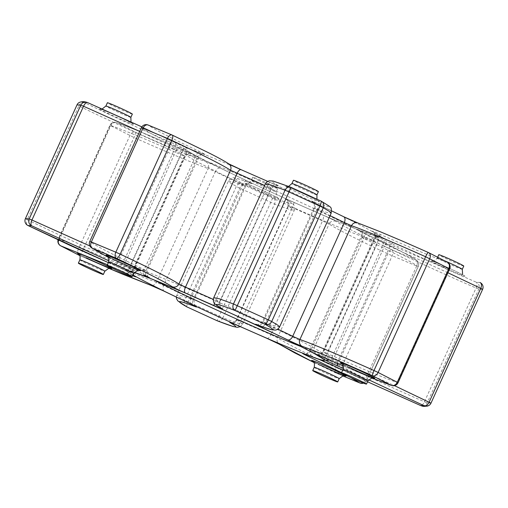 <?xml version="1.0" encoding="UTF-8"?>
<svg xmlns="http://www.w3.org/2000/svg" width="508" height="508" viewBox="0 0 508 508"><rect width="100%" height="100%" fill="white"/><g stroke="black" fill="none" stroke-linecap="round" stroke-linejoin="round"><path stroke-width="0.38" stroke-dasharray="2.54 1.91" d="M186.842 306.864A5.194 0.933 114.8 0 1 188.106 301.955L239.713 188.182A5.194 0.933 114.8 0 1 242.792 183.667C230.619 176.752 233.305 176.625 250.844 183.286A10.382 0.4 24.4 0 0 247.675 181.223A10.382 0.4 24.4 0 0 246.399 180.619L220.345 168.142A10.382 0.4 24.4 0 0 219.177 167.576A10.382 0.4 24.4 0 0 205.937 161.779C191.294 156.502 167.824 146.666 135.522 132.283L116.821 122.707C129.692 127.146 152.102 136.43 184.036 150.559A10.382 0.4 24.4 0 0 190.887 153.054L182.886 148.101A10.382 0.4 24.4 0 0 178.156 145.631A10.382 0.4 24.4 0 0 170.244 142.018C141.643 129.565 107.963 114.071 83.883 102.299L87.579 102.578A5.194 5.105 -77.4 0 0 87.427 102.508M79.654 255.524A5.194 0.762 114.1 0 0 82.385 251.276L133.991 137.503A5.194 0.762 114.1 0 0 135.522 132.283A5.194 3.772 116.7 0 0 129.889 135.579L78.276 249.345L59.131 239.541L110.738 125.774A5.194 4.267 117.6 0 1 116.821 122.707A5.194 4.858 -71.5 0 0 116.326 122.511A5.194 5.194 0 0 0 109.95 125.292L110.274 125.362A5.194 4.858 -71.5 0 1 116.326 122.511C129.248 126.956 151.803 136.296 183.998 150.539A5.194 1.067 -66.1 0 1 184.036 150.559M259.08 180.581A13.716 0.527 24.4 0 1 252.743 177.203A13.716 0.527 24.4 0 1 271.386 185.147A13.716 0.527 24.4 0 1 277.724 188.531A13.716 0.527 24.4 0 1 259.08 180.581M463.779 266.052A13.716 0.527 24.4 0 1 445.141 258.108A13.716 0.527 24.4 0 1 438.798 254.724M318.402 191.618A13.716 0.527 24.4 0 1 299.764 183.667A13.716 0.527 24.4 0 1 293.427 180.283M132.347 114.097A13.716 0.527 24.4 0 1 113.709 106.147A13.716 0.527 24.4 0 1 107.366 102.762M357.238 222.764A10.382 0.4 24.4 0 0 357.956 223.025C372.624 228.314 396.1 238.144 428.371 252.52L447.072 262.096C434.226 257.67 411.823 248.387 379.863 234.245A10.382 0.4 24.4 0 0 373.005 231.75L381.006 236.703A10.382 0.4 24.4 0 0 393.649 242.786L393.579 242.754A5.194 1.867 113.6 0 0 389.877 246.571L338.271 360.343L394.468 385.655M480.282 282.639A5.194 5.188 -119.4 0 0 480.016 282.505L476.314 282.226C448.437 270.18 414.509 254.667 389.319 242.462A5.194 2.838 -64.2 0 0 384.518 246.164L377.45 243.065L325.844 356.838L332.911 359.937A5.194 2.838 -64.2 0 0 333.191 365.57M375.177 236.264L360.439 230.797A5.194 4.14 -68.5 0 1 362.02 237.344L377.45 243.065A5.194 4.877 -71.6 0 0 375.177 236.264A10.382 0.4 24.4 0 1 388.664 242.145A10.382 0.4 24.4 0 1 389.319 242.462M363.474 383.102A5.194 5.131 -51.1 0 0 366.566 380.301L418.179 266.529C412.686 262.471 394.545 253.117 363.76 238.462A5.194 2.102 -64.6 0 0 363.995 233.07A5.194 2.102 -64.6 0 0 363.912 233.032C393.173 246.964 410.413 255.854 415.633 259.709L391.693 249.739C361.639 235.534 343.027 226.073 335.877 221.355A10.382 0.4 24.4 0 0 331.248 218.961A10.382 0.4 24.4 0 0 322.739 215.087L293.891 202.394A10.382 0.4 24.4 0 0 286.156 199.479C296.494 205.594 292.087 204.934 272.936 197.485L242.792 183.667A5.194 4.718 119.2 0 0 236.309 186.512L184.702 300.285L178.626 296.64L176.778 294.862L181.204 295.618L193.18 299.891L244.786 186.119L245.605 186.366L242.564 184.785L190.957 298.558L193.18 299.891A5.194 4.343 -69 0 0 193.523 305.302M89.916 245.999L123.482 261.861L175.089 148.088A5.194 2.838 -64.2 0 0 174.701 142.399L141.84 126.879L174.581 142.348A10.382 0.4 24.4 0 0 188.716 148.539L203.454 154.013A10.382 0.4 24.4 0 0 200.66 152.095A10.382 0.4 24.4 0 0 199.981 151.771C170.72 137.846 153.48 128.949 148.266 125.095L172.199 135.064C202.26 149.269 220.866 158.731 228.016 163.449A5.194 5.08 124.7 0 1 228.835 163.913L228.797 163.881M221.38 308.318A5.194 4.839 -59.9 0 1 219.545 301.885L219.831 302.095L271.443 188.328L275.685 185.312L277.26 185.433L270.002 182.41A5.194 0.718 114.1 0 0 269.983 182.397A5.194 0.718 114.1 0 0 267.284 186.658L271.443 188.328L271.151 188.119L219.545 301.885L213.735 297.663M270.002 182.41A10.382 0.4 24.4 0 0 277.736 185.325C267.399 179.21 271.805 179.876 290.957 187.319M321.17 201.168A5.194 4.718 119.2 0 0 321.107 201.143C333.273 208.051 330.587 208.178 313.049 201.517A5.194 4.343 -69 0 1 314.82 208.14L326.758 212.401L331.197 213.163M313.049 201.517A10.382 0.4 24.4 0 0 317.494 204.184L343.548 216.662M313.9 362.471L342.551 375.799L335.928 373.018A5.194 2.946 112.9 0 0 340.563 369.602L392.17 255.829A5.194 2.946 112.9 0 0 391.693 249.739A5.194 1.816 115.2 0 0 387.82 253.886L336.213 367.652C304.584 352.704 285.007 342.754 277.482 337.788L329.089 224.015L322.523 220.885L270.91 334.651L277.482 337.788A5.194 5.08 124.7 0 0 279.165 344.113L279.203 344.145A5.194 5.08 124.7 0 1 279.165 344.113M350.837 377.565L341.541 372.669M367.532 381.781L342.69 370.135L367.532 381.775M368.63 379.736L343.325 368.446M343.23 365.912L371.704 377.895L343.23 365.912M108.483 257.505L135.763 271.018L108.49 257.518M134.296 272.263L132.823 271.761A5.194 4.877 -71.6 0 1 130.55 264.96L145.98 270.681L197.587 156.915L198.59 157.239L195.853 155.791L144.24 269.564L145.98 270.681A5.194 4.14 -68.5 0 0 147.561 277.228M132.823 271.761A10.382 0.4 -155.6 0 1 118.681 265.563L108.985 260.909M108.363 262.617L114.351 265.24A5.194 1.873 113.6 0 0 114.421 265.271A5.194 1.873 113.6 0 0 118.123 261.455L124.441 264.497L176.047 150.724L173.685 149.492L169.729 147.682L118.123 261.455C88.024 248.349 52.584 232.048 27.248 219.666L78.854 105.893C104.197 118.275 139.637 134.582 169.729 147.682A5.194 1.873 113.6 0 0 170.244 142.018M114.351 265.24A10.382 0.4 -155.6 0 1 122.263 268.853A10.382 0.4 -155.6 0 1 126.994 271.323L132.842 275.063M132.556 275.685A10.382 0.4 -155.6 0 1 128.137 273.78L107.417 264.706M79.858 255.607L108.674 268.243L79.864 255.613M148.266 125.095A5.194 5.131 -51.1 0 0 141.434 127.724C146.92 131.782 165.062 141.135 195.853 155.791A5.194 2.102 -64.6 0 1 199.981 151.771M143.929 274.917A5.194 2.102 -64.6 0 1 144.24 269.564C113.455 254.908 95.314 245.554 89.821 241.497A5.194 5.131 -51.1 0 0 91.256 247.631M79.184 102.502A5.194 5.188 -119.4 0 1 83.883 102.299A5.194 3.086 116 0 0 78.854 105.893L77.006 104.883M58.363 239.986A5.194 4.858 -71.5 0 1 58.668 239.135C72.212 243.802 95.79 253.568 129.388 268.44L181 154.667C147.396 139.802 123.825 130.029 110.274 125.362L58.668 239.135L58.337 239.058L59.131 239.541A5.194 4.267 117.6 0 0 60.662 245.809M79.248 255.314A5.194 3.772 116.7 0 1 78.276 249.345L82.385 251.276C114.237 265.513 143.205 277.654 156.477 282.308L163.684 285.49L215.29 171.717L208.089 168.535L156.477 282.308A5.194 4.743 109.4 0 1 150.457 285.172M449.663 268.967L449.332 268.891L397.726 382.664C384.2 378.009 360.629 368.236 327 353.358L378.612 239.586C412.236 254.464 435.813 264.236 449.332 268.891A5.194 4.858 -71.5 0 0 447.072 262.096A5.194 4.267 117.6 0 1 447.338 262.217M186.506 306.692A5.194 4.718 119.2 0 1 184.702 300.285L222.936 317.817L274.542 204.045A5.194 4.166 111.4 0 0 272.936 197.485L217.03 320.707M398.05 382.74L397.726 382.664A5.194 4.858 -71.5 0 1 391.674 385.515M217.291 320.815A5.194 4.166 111.4 0 0 222.936 317.817L237.274 323.082L242.659 324.136L294.265 210.369L288.455 206.14L236.849 319.907L242.659 324.136L240.303 326.65M482.6 289.37A5.194 5.188 -119.4 0 1 482.594 289.382L478.809 289.096L476.06 288.004L424.453 401.777A5.194 2.153 -66.6 0 1 420.573 405.517M430.994 403.142L427.196 402.863L424.453 401.777C395.122 389.103 359.416 372.777 332.911 359.937L384.518 246.164C411.023 259.01 446.729 275.33 476.06 288.004A5.194 2.153 -66.6 0 0 476.314 282.226A5.194 5.105 -77.4 0 1 478.809 289.096L427.196 402.863A5.194 5.105 -77.4 0 1 421.43 405.79M313.906 362.483L335.731 372.929A5.194 1.816 115.2 0 0 335.801 372.961A5.194 2.946 112.9 0 0 335.928 373.018A5.194 5.194 0 0 1 335.731 372.929A5.194 1.816 115.2 0 1 336.213 367.652L366.566 380.301C361.08 376.244 342.938 366.89 312.147 352.235L363.76 238.462L361.017 237.02L362.02 237.344L310.413 351.111A5.194 4.14 -68.5 0 1 304.787 354.12M335.877 221.355A5.194 5.08 124.7 0 0 329.089 224.015C336.614 228.981 356.191 238.938 387.82 253.886L416.674 266.04A5.194 3.562 112.3 0 0 415.633 259.709A5.194 5.131 -51.1 0 1 416.744 260.394L416.744 260.394C415.588 259.448 413.455 257.962 405.257 253.53L359.366 230.734L360.305 231.604C360.001 231.273 362.229 233.001 361.017 237.02L309.41 350.787L312.147 352.235A5.194 2.102 -64.6 0 1 309.391 355.911M360.14 383.095A5.194 3.562 112.3 0 0 365.068 379.813L416.674 266.04L418.217 266.579L366.605 380.352A5.194 5.194 0 0 1 363.531 383.127M418.179 266.529A5.194 5.131 -51.1 0 0 416.744 260.394A5.194 5.194 0 0 1 418.217 266.579L418.179 266.529M132.906 274.917A108.052 4.147 24.4 0 1 134.188 272.39M300.78 346.507A102.864 3.95 -155.6 0 0 321.869 353.39A102.864 3.95 -155.6 0 0 274.326 328.016A102.864 3.95 -155.6 0 0 134.518 268.408A102.864 3.95 -155.6 0 0 153.594 279.743M349.326 367.386A18.904 0.724 24.4 0 1 349.136 367.29A18.904 0.724 24.4 0 1 341.725 363.55M342.983 369.5A13.716 0.527 -155.6 0 0 349.32 372.885A13.716 0.527 -155.6 0 0 367.963 380.829M320.561 365.208A18.904 0.724 24.4 0 1 320.37 365.112A18.904 0.724 24.4 0 1 312.96 361.372M314.217 367.316A13.716 0.527 -155.6 0 0 320.554 370.7A13.716 0.527 -155.6 0 0 339.198 378.65M86.208 257.753A18.904 0.724 24.4 0 1 86.011 257.664A18.904 0.724 24.4 0 1 78.6 253.917M79.858 259.867A13.716 0.527 -155.6 0 0 86.195 263.252A13.716 0.527 -155.6 0 0 104.838 271.196M114.973 259.937A18.904 0.724 24.4 0 1 114.776 259.842A18.904 0.724 24.4 0 1 107.366 256.102M108.623 262.045A13.716 0.527 -155.6 0 0 114.96 265.43A13.716 0.527 -155.6 0 0 133.604 273.38M233.674 180.01A102.864 3.95 24.4 0 1 186.131 154.635A102.864 3.95 24.4 0 1 325.939 214.243A102.864 3.95 24.4 0 1 373.482 239.617A102.864 3.95 24.4 0 1 233.674 180.01M330.41 210.382A108.052 4.147 -155.6 0 0 196.285 151.371A108.052 4.147 -155.6 0 0 233.489 174.422A108.052 4.147 -155.6 0 0 367.608 233.432A108.052 4.147 -155.6 0 0 330.41 210.382M269.9 188.417A13.716 0.527 24.4 0 1 276.238 191.802A13.716 0.527 24.4 0 1 257.6 183.852A13.716 0.527 24.4 0 1 251.263 180.467A13.716 0.527 24.4 0 1 269.9 188.417M253.13 187.712A18.904 0.724 -155.6 0 0 276.593 198.037A18.904 0.724 -155.6 0 0 270.085 194.005A18.904 0.724 -155.6 0 0 246.621 183.68A18.904 0.724 -155.6 0 0 253.13 187.712M462.299 269.323A13.716 0.527 24.4 0 1 443.655 261.372A13.716 0.527 24.4 0 1 437.318 257.994A13.716 0.527 24.4 0 1 444.367 260.674M439.185 265.233A18.904 0.724 -155.6 0 0 462.655 275.565A18.904 0.724 -155.6 0 0 456.146 271.526A18.904 0.724 -155.6 0 0 432.676 261.201A18.904 0.724 -155.6 0 0 439.185 265.233M316.922 194.888A13.716 0.527 24.4 0 1 298.279 186.938A13.716 0.527 24.4 0 1 291.941 183.553M293.808 190.798A18.904 0.724 -155.6 0 0 317.278 201.124A18.904 0.724 -155.6 0 0 310.769 197.091A18.904 0.724 -155.6 0 0 287.299 186.766A18.904 0.724 -155.6 0 0 293.808 190.798M130.867 117.361A13.716 0.527 24.4 0 1 112.224 109.417A13.716 0.527 24.4 0 1 105.886 106.032M107.753 113.278A18.904 0.724 -155.6 0 0 131.223 123.603A18.904 0.724 -155.6 0 0 124.714 119.571A18.904 0.724 -155.6 0 0 101.244 109.245A18.904 0.724 -155.6 0 0 107.753 113.278M266.922 338.347A5.194 2.197 113.4 0 0 270.91 334.651L240.716 321.367L292.322 207.594L288.455 206.14A5.194 4.839 -59.9 0 0 286.62 199.708C294.691 204.483 295.173 205.397 294.265 210.369L288.881 209.309L274.542 204.045L238.316 187.528L230.238 182.867L228.384 181.089L232.816 181.845L244.786 186.119A5.194 4.343 -69 0 1 250.565 183.166A5.194 4.343 -69 0 1 250.844 183.286M164.186 291.23A5.194 3.124 116.1 0 1 163.684 285.49L190.957 298.558A5.194 1.772 115.2 0 0 190.436 303.816M246.399 180.619A5.194 1.772 115.2 0 0 242.564 184.785L215.29 171.717A5.194 3.124 116.1 0 1 220.345 168.142M205.937 161.779A5.194 4.743 109.4 0 1 208.089 168.535C194.812 163.881 165.843 151.74 133.991 137.503L109.95 125.292L58.337 239.058A5.194 5.194 0 0 0 58.058 239.846M126.994 271.323A5.194 5.137 129.7 0 1 124.441 264.497L133.229 269.964L129.388 268.44A5.194 1.067 -66.1 0 0 128.137 273.78M134.791 276.187L133.744 275.126L133.229 269.964L184.836 156.191L189.097 153.181L190.652 153.302L183.998 150.539A5.194 1.067 -66.1 0 0 181 154.667L184.836 156.191L176.047 150.724A5.194 5.137 129.7 0 1 182.886 148.101M139.706 131.388L175.089 148.088L197.587 156.915A5.194 4.14 -68.5 0 1 203.213 153.905A5.194 4.14 -68.5 0 1 203.454 154.013M363.912 233.032A10.382 0.4 24.4 0 1 360.439 230.797M228.962 164.001A10.382 0.4 24.4 0 1 228.016 163.449M190.887 153.054A5.194 4.699 119.1 0 0 184.423 155.918L132.817 269.685A5.194 4.699 119.1 0 0 134.614 276.092M148.463 277.165L147.504 276.174L146.983 271.005L198.59 157.239C200.819 153.683 203.581 154.216 203.13 154.203L204.406 154.343L188.208 148.336A5.194 4.877 -71.6 0 0 182.156 151.187L130.55 264.96L123.482 261.861A5.194 2.838 -64.2 0 1 118.681 265.563M89.783 241.446L141.395 127.673M221.456 308.356L220.358 307.27L219.831 302.095L215.678 300.431L267.284 186.658M265.341 183.89L271.151 188.119A5.194 4.839 -59.9 0 1 277.736 185.325M279.591 326.936L275.152 326.174L263.214 321.907L314.82 208.14L314.007 207.886L317.043 209.474L265.436 323.24L277.793 329.101M330.073 215.646L317.043 209.474A5.194 1.772 115.2 0 0 317.564 204.21L331.673 210.909M373.005 231.75A5.194 4.699 119.1 0 1 373.386 231.934A5.194 4.699 119.1 0 1 375.183 238.341L323.577 352.108L331.953 357.302L383.559 243.529L374.771 238.061L323.164 351.834L327 353.358A5.194 1.067 -66.1 0 1 324.041 357.499M447.942 272.752L383.559 243.529A5.194 5.137 129.7 0 0 382.181 237.439L393.579 242.754A5.194 1.867 113.6 0 1 393.649 242.786M319.792 359.689A5.194 4.877 -71.6 0 0 325.844 356.838L309.41 350.787C307.181 354.343 304.419 353.809 304.87 353.822L303.594 353.682M293.891 202.394A5.194 0.718 114.1 0 1 292.322 207.594L322.523 220.885A5.194 2.197 113.4 0 0 322.739 215.087M174.581 142.348A5.194 2.838 -64.2 0 1 174.701 142.399L188.208 148.336A5.194 4.877 -71.6 0 1 188.716 148.539M25.4 218.656L27.248 219.666A5.194 3.086 116 0 0 27.718 225.387M215.678 300.431A5.194 0.718 114.1 0 0 214.503 303.371M262.909 326.911A5.194 1.772 115.2 0 0 265.436 323.24L263.214 321.907A5.194 4.343 -69 0 1 257.435 324.86M317.494 204.184A5.194 1.772 115.2 0 1 317.564 204.21L312.35 201.606L313.296 202.476C312.991 202.146 315.214 203.873 314.007 207.886L262.395 321.659L258.147 324.669L256.794 324.599M357.956 223.025A5.194 4.743 109.4 0 0 357.543 222.853M379.863 234.245A5.194 1.067 -66.1 0 1 378.612 239.586L374.771 238.061C375.983 234.042 373.755 232.321 374.066 232.651L382.181 237.439A5.194 5.137 129.7 0 0 381.006 236.703M317.113 354.971A5.194 4.699 119.1 0 0 323.577 352.108L323.164 351.834L318.903 354.844L317.557 354.775M232.054 323.082A5.194 4.839 -59.9 0 0 236.849 319.907L236.557 319.697L288.169 205.931L287.642 200.755L286.62 199.708A5.194 4.839 -59.9 0 0 286.156 199.479M230.74 322.593L232.016 322.732C231.565 322.72 234.334 323.253 236.557 319.697L240.716 321.367A5.194 0.718 114.1 0 1 238.017 325.628M337.312 363.347A5.194 1.867 113.6 0 1 338.271 360.343L331.953 357.302A5.194 5.137 129.7 0 1 329.413 359.88M322.618 358.616C321.824 359.016 321.577 357.27 321.869 353.39L373.482 239.617C376.225 236.836 377.698 235.877 377.908 236.741L355.136 228.581L320.37 213.989C290.678 201.092 261.753 187.916 233.585 174.466C212.122 164.16 197.352 156.654 189.281 151.936L185.382 149.409C186.169 149.009 186.417 150.749 186.131 154.635L134.518 268.408C131.788 271.183 130.315 272.142 130.092 271.285L134.169 272.421M341.516 363.391L349.237 367.335C357.892 371.538 371.786 377.507 373.52 377.908M312.75 361.207L320.465 365.157C329.127 369.36 343.021 375.329 344.754 375.73M78.391 253.759L86.112 257.702C94.774 261.906 108.668 267.875 110.401 268.275M107.156 255.937L114.878 259.886C123.539 264.09 137.433 270.059 139.167 270.459M252.743 177.203L251.263 180.467C247.199 185.312 246.272 182.924 245.701 183.394C246.488 183.426 260.883 189.535 269.989 193.961L277.705 197.91L276.669 196.825L276.238 191.802L277.724 188.531M437.667 257.226L437.318 257.994C433.254 262.833 432.327 260.445 431.756 260.915C432.543 260.947 446.938 267.056 456.044 271.488L463.76 275.431L462.585 274.123M288.62 186.392L286.379 186.474C287.166 186.506 301.561 192.621 310.667 197.047L318.389 200.997L316.954 199.219M102.184 108.96L100.324 108.953C101.111 108.985 115.507 115.1 124.612 119.526L132.328 123.476L131.001 121.901M195.472 306.292L194.52 305.314L193.993 300.139L245.605 186.366C247.828 182.81 250.59 183.35 250.139 183.337L251.422 183.477L250.565 183.166C241.51 179.711 236.099 177.971 234.347 177.94C232.689 177.209 230.708 178.264 228.384 181.089L176.778 294.862L176.301 297.104M108.363 262.623L125.819 270.586L132.829 275.088"/><path stroke-width="0.76" d="M150.044 285.001A5.194 4.743 109.4 0 0 150.457 285.172L122.237 274.002L108.668 268.243L150.044 285.001A10.382 0.4 -155.6 0 1 163.284 290.798A10.382 0.4 -155.6 0 1 164.452 291.363L190.506 303.841A10.382 0.4 -155.6 0 1 191.776 304.444A10.382 0.4 -155.6 0 1 194.951 306.508C177.413 299.847 174.727 299.974 186.893 306.883A5.194 0.933 114.8 0 1 186.861 306.876A5.194 0.933 114.8 0 1 186.842 306.864L217.037 320.707C236.195 328.149 240.601 328.816 230.264 322.701A5.194 4.839 -59.9 0 0 232.054 323.082M107.417 264.706L60.928 245.929L79.629 255.505A5.194 0.762 114.1 0 0 79.654 255.524L79.629 255.505A5.194 3.772 116.7 0 1 79.438 255.416A5.194 3.772 116.7 0 1 79.248 255.314M360.14 380.714A13.716 0.527 -155.6 0 0 341.497 372.77A13.716 0.527 -155.6 0 0 347.834 376.149A13.716 0.527 -155.6 0 0 366.478 384.099A13.716 0.527 -155.6 0 0 360.14 380.714M331.375 378.536A13.716 0.527 -155.6 0 0 312.731 370.586A13.716 0.527 -155.6 0 0 319.068 373.971A13.716 0.527 -155.6 0 0 337.712 381.921A13.716 0.527 -155.6 0 0 331.375 378.536M97.015 271.082A13.716 0.527 -155.6 0 0 78.372 263.138A13.716 0.527 -155.6 0 0 84.715 266.522A13.716 0.527 -155.6 0 0 103.353 274.466A13.716 0.527 -155.6 0 0 97.015 271.082M125.781 273.266A13.716 0.527 -155.6 0 0 107.137 265.316A13.716 0.527 -155.6 0 0 113.481 268.7A13.716 0.527 -155.6 0 0 132.118 276.65A13.716 0.527 -155.6 0 0 125.781 273.266M437.667 257.226L438.798 254.724A13.716 0.527 24.4 0 1 457.441 262.668A13.716 0.527 24.4 0 1 463.779 266.052L462.299 269.323A13.716 0.527 24.4 0 0 455.955 265.938A13.716 0.527 24.4 0 0 444.367 260.674M293.427 180.283A13.716 0.527 24.4 0 1 312.064 188.233A13.716 0.527 24.4 0 1 318.402 191.618L316.922 194.888A13.716 0.527 24.4 0 0 310.585 191.503A13.716 0.527 24.4 0 0 291.941 183.553L293.427 180.283M107.366 102.762A13.716 0.527 24.4 0 1 126.009 110.712A13.716 0.527 24.4 0 1 132.347 114.097L130.867 117.361A13.716 0.527 24.4 0 0 124.523 113.983A13.716 0.527 24.4 0 0 105.886 106.032L107.366 102.762M480.282 282.639A5.194 5.188 -119.4 0 1 482.6 289.37A5.194 5.194 0 0 0 480.149 282.569L480.016 282.505A5.194 3.086 116 0 1 480.149 282.569A5.194 3.086 116 0 1 480.752 288.36L447.942 272.752M87.579 102.578L141.84 126.879L87.497 102.54A5.194 2.153 -66.6 0 1 87.579 102.578M228.778 163.874L241.078 169.678A5.194 2.197 113.4 0 1 241.16 169.716L267.691 181.375L241.078 169.678A5.194 2.197 113.4 0 0 237.09 173.374L185.477 287.141L212.757 299.123M221.844 308.546A5.194 4.839 -59.9 0 1 221.38 308.318C213.309 303.543 212.827 302.628 213.735 297.663L219.119 298.717L233.458 303.981L285.064 190.208L289.027 191.922L290.963 187.319A5.194 5.194 0 0 0 290.709 187.211A5.194 4.166 111.4 0 0 285.064 190.208L270.726 184.944L265.341 183.89C265.881 182.467 267.227 181.432 269.38 180.797L273.19 181.07L290.709 187.211A5.194 4.166 111.4 0 1 290.957 187.319L321.107 201.143A5.194 0.933 114.8 0 1 321.139 201.149A5.194 0.933 114.8 0 1 319.894 206.07L289.027 191.922L235.064 310.54C215.913 303.092 211.506 302.431 221.844 308.546A10.382 0.4 -155.6 0 1 214.109 305.632L185.261 292.938A10.382 0.4 -155.6 0 1 172.123 286.671C164.973 281.953 146.361 272.491 116.307 258.286L92.367 248.317L108.483 257.505M176.301 297.104L176.574 298.78L177.838 300.92L186.506 306.692A5.194 4.718 119.2 0 0 186.893 306.883L217.03 320.707A5.194 4.166 111.4 0 0 217.291 320.815L233.001 326.479L237.363 327.33L240.303 326.65M237.998 325.615L266.84 338.309A5.194 2.197 113.4 0 0 266.922 338.347L238.017 325.628A5.194 0.718 114.1 0 1 237.998 325.615A10.382 0.4 -155.6 0 0 230.264 322.701M266.84 338.309A10.382 0.4 -155.6 0 1 275.349 342.176A10.382 0.4 -155.6 0 1 279.984 344.576L313.9 362.471M363.474 383.102A5.194 5.131 -51.1 0 1 359.734 382.93A5.194 3.562 112.3 0 0 359.905 383.013L342.544 375.799L359.734 382.93L350.837 377.565M341.541 372.669L308.019 356.254A5.194 2.102 -64.6 0 0 309.391 355.911M333.191 365.57A5.194 2.838 -64.2 0 0 333.299 365.627L319.792 359.689L304.787 354.12A5.194 4.14 -68.5 0 1 304.546 354.019L319.284 359.486A10.382 0.4 -155.6 0 1 332.772 365.366A10.382 0.4 -155.6 0 1 333.419 365.677L342.69 370.135L333.299 365.627A5.194 2.838 -64.2 0 0 333.419 365.677M367.532 381.775L420.421 405.447L424.116 405.727L368.63 379.736M343.325 368.446L337.757 366.008A10.382 0.4 -155.6 0 1 325.114 359.924L317.113 354.971A10.382 0.4 -155.6 0 1 323.964 357.467L343.23 365.912L324.002 357.486A5.194 1.067 -66.1 0 1 323.964 357.467M357.238 222.764A10.382 0.4 24.4 0 1 343.548 216.662A5.194 3.124 116.1 0 1 343.687 216.726L357.543 222.853L380.232 231.731L402.215 241.021L428.346 252.501A5.194 0.762 114.1 0 1 428.371 252.52A5.194 3.772 116.7 0 1 428.561 252.609A5.194 3.772 116.7 0 1 429.724 258.68L378.111 372.453L397.262 382.257A5.194 4.267 117.6 0 1 391.179 385.318A5.194 4.858 -71.5 0 0 391.674 385.515L371.691 377.895L391.179 385.318L372.478 375.742C340.201 361.366 316.732 351.536 302.063 346.246A10.382 0.4 -155.6 0 1 287.655 339.884L261.601 327.406A10.382 0.4 -155.6 0 1 257.156 324.739C274.688 331.4 277.374 331.273 265.208 324.358L235.064 310.54A5.194 4.166 111.4 0 1 233.458 303.981L268.288 319.843A5.194 0.933 114.8 0 1 265.208 324.358A5.194 4.718 119.2 0 0 271.691 321.513L268.288 319.843L319.894 206.07L323.298 207.74L271.691 321.513L277.781 325.171L279.591 326.936L331.197 213.163L329.387 211.404L323.298 207.74A5.194 4.718 119.2 0 0 321.494 201.333A5.194 5.194 0 0 0 321.139 201.149L290.963 187.319M143.929 274.917A5.194 2.102 -64.6 0 0 144.005 274.955L144.088 274.993A10.382 0.4 -155.6 0 1 144.767 275.317A10.382 0.4 -155.6 0 1 147.561 277.228L134.296 272.263M108.985 260.909L31.686 225.8L27.984 225.52L108.363 262.617M132.842 275.063L134.995 276.276A5.194 4.699 119.1 0 1 134.614 276.092L134.791 276.187M91.256 247.631L91.256 247.631A5.194 5.131 -51.1 0 0 92.367 248.317A5.194 3.562 112.3 0 1 91.326 241.986L115.83 252.197A5.194 2.946 112.9 0 0 116.307 258.286A5.194 1.816 115.2 0 0 120.18 254.14C151.809 269.088 171.386 279.044 178.911 284.01L230.518 170.237C222.993 165.271 203.416 155.321 171.787 140.373L120.18 254.14L115.83 252.197L167.437 138.424L142.932 128.213L91.326 241.986L89.783 241.446A5.194 5.194 0 0 0 91.256 247.631L108.49 257.518M148.266 125.095A5.194 3.562 112.3 0 0 148.095 125.012L148.095 125.012A5.194 3.562 112.3 0 0 142.932 128.213L141.395 127.673L89.783 241.446M264.624 185.471L230.518 170.237A5.194 5.08 124.7 0 0 228.835 163.913C225.304 161.531 218.821 157.944 209.391 153.156L172.269 135.096A5.194 1.816 115.2 0 0 172.199 135.064A5.194 2.946 112.9 0 0 172.072 135.007L172.072 135.007A5.194 2.946 112.9 0 0 167.437 138.424L171.787 140.373A5.194 1.816 115.2 0 0 172.269 135.096A5.194 5.194 0 0 0 172.072 135.007L148.095 125.012A5.194 5.194 0 0 0 141.395 127.673M139.706 131.388L83.547 106.248A5.194 2.153 -66.6 0 1 87.497 102.54A5.194 5.194 0 0 0 86.57 102.235A5.194 5.105 -77.4 0 1 87.427 102.508M79.184 102.502L79.184 102.502A5.194 5.194 0 0 0 77.006 104.877L77.013 104.877A5.194 5.188 -119.4 0 1 79.184 102.502C81.496 101.53 83.96 101.441 86.57 102.235A5.194 5.105 -77.4 0 0 80.804 105.162L83.547 106.248L31.941 220.021L29.191 218.935L80.804 105.162L77.013 104.877L25.4 218.65A5.194 5.194 0 0 0 27.851 225.457A5.194 3.086 116 0 0 27.984 225.52A5.194 5.188 -119.4 0 1 25.406 218.643L29.191 218.935A5.194 5.105 -77.4 0 0 31.686 225.8A5.194 2.153 -66.6 0 1 31.941 220.021L89.916 245.999M58.058 239.846A5.194 5.194 0 0 0 60.662 245.809A5.194 4.267 117.6 0 0 60.928 245.929A5.194 4.858 -71.5 0 1 58.363 239.986M321.17 201.168A5.194 4.718 119.2 0 1 321.494 201.333C333.165 208.756 331.165 206.286 331.197 213.163M428.346 252.501A5.194 0.762 114.1 0 0 425.615 256.75C393.751 242.5 364.858 230.403 351.523 225.717L299.911 339.49C313.252 344.176 342.144 356.273 374.009 370.522A5.194 0.762 114.1 0 0 372.478 375.742A5.194 3.772 116.7 0 0 378.111 372.453L374.009 370.522L425.615 256.75L449.663 268.967L398.05 382.74L397.262 382.257L448.869 268.484A5.194 4.267 117.6 0 0 447.338 262.217L428.561 252.609A5.194 5.194 0 0 0 428.346 252.501M482.6 289.376L430.987 403.149A5.194 5.188 -119.4 0 1 428.815 405.524L428.815 405.524A5.194 5.188 -119.4 0 1 424.116 405.727A5.194 3.086 116 0 0 429.146 402.133L480.752 288.36L482.6 289.376L430.994 403.142M421.43 405.79A5.194 5.105 -77.4 0 1 420.421 405.447A5.194 2.153 -66.6 0 0 420.503 405.486L420.503 405.486A5.194 5.194 0 0 0 421.43 405.79C422.986 406.629 425.45 406.54 428.815 405.524A5.194 5.194 0 0 0 430.994 403.149L394.468 385.655M420.573 405.517A5.194 2.153 -66.6 0 1 420.503 405.486L367.532 381.781M363.531 383.127A5.194 5.194 0 0 1 359.905 383.013L359.905 383.013A5.194 3.562 112.3 0 0 360.14 383.095M134.188 272.39A108.052 4.147 24.4 0 1 274.511 333.604A108.052 4.147 24.4 0 1 311.715 356.654A108.052 4.147 24.4 0 1 177.59 297.644A108.052 4.147 24.4 0 1 132.906 274.917M153.594 279.743A102.864 3.95 -155.6 0 0 182.061 293.783A102.864 3.95 -155.6 0 0 300.78 346.507M341.725 363.55A18.904 0.724 24.4 0 1 346.183 364.668A18.904 0.724 24.4 0 1 366.09 373.583A18.904 0.724 24.4 0 1 372.656 377.641A18.904 0.724 24.4 0 1 349.326 367.386M373.52 377.908L372.021 377.844L367.963 380.829A13.716 0.527 -155.6 0 0 361.62 377.444A13.716 0.527 -155.6 0 0 342.983 369.5L341.497 372.77M312.96 361.372A18.904 0.724 24.4 0 1 317.417 362.483A18.904 0.724 24.4 0 1 337.325 371.405A18.904 0.724 24.4 0 1 343.891 375.456A18.904 0.724 24.4 0 1 320.561 365.208M344.754 375.73L343.256 375.666L339.198 378.65A13.716 0.527 -155.6 0 0 332.854 375.266A13.716 0.527 -155.6 0 0 314.217 367.316L312.731 370.586M78.6 253.917A18.904 0.724 24.4 0 1 83.058 255.035A18.904 0.724 24.4 0 1 102.972 263.95A18.904 0.724 24.4 0 1 109.531 268.008A18.904 0.724 24.4 0 1 86.208 257.753M110.401 268.275L108.903 268.211L104.838 271.196A13.716 0.527 -155.6 0 0 98.501 267.811A13.716 0.527 -155.6 0 0 79.858 259.867L78.372 263.138M107.366 256.102A18.904 0.724 24.4 0 1 111.823 257.213A18.904 0.724 24.4 0 1 131.737 266.135A18.904 0.724 24.4 0 1 138.297 270.186A18.904 0.724 24.4 0 1 114.973 259.937M139.167 270.459L137.668 270.396L133.604 273.38A13.716 0.527 -155.6 0 0 127.267 269.996A13.716 0.527 -155.6 0 0 108.623 262.045L107.137 265.316M279.984 344.576A5.194 5.08 124.7 0 1 279.209 344.145L279.165 344.113M194.951 306.508A5.194 4.343 -69 0 1 193.523 305.302M240.989 169.647A10.382 0.4 24.4 0 1 228.962 164.001M277.793 329.101L292.71 336.309L344.316 222.536L330.073 215.646M304.546 354.019A10.382 0.4 -155.6 0 0 308.019 356.254M132.556 275.685A10.382 0.4 -155.6 0 0 134.995 276.276M148.463 277.165L144.005 274.955A5.194 2.102 -64.6 0 0 144.088 274.993M25.4 218.65L77.006 104.877M185.261 292.938A5.194 2.197 113.4 0 1 185.477 287.141L178.911 284.01A5.194 5.08 124.7 0 1 172.123 286.671M108.363 262.623L70.06 245.396L27.851 225.457A5.194 3.086 116 0 1 27.718 225.387M214.503 303.371A5.194 0.718 114.1 0 0 214.109 305.632M279.591 326.936C278.447 328.911 276.974 329.959 275.177 330.086L271.38 329.673C266.687 328.416 260.617 326.079 257.435 324.86A5.194 4.343 -69 0 1 257.156 324.739M262.909 326.911A5.194 1.772 115.2 0 1 261.601 327.406M331.673 210.909L343.687 216.726A5.194 3.124 116.1 0 1 344.316 222.536L351.523 225.717A5.194 4.743 109.4 0 1 357.543 222.853M302.063 346.246A5.194 4.743 109.4 0 1 299.911 339.49L292.71 336.309A5.194 3.124 116.1 0 1 287.655 339.884M190.506 303.841A5.194 1.772 115.2 0 1 190.436 303.816L163.182 290.754L150.457 285.172M324.041 357.499A5.194 1.067 -66.1 0 1 324.002 357.486L317.557 354.775M329.413 359.88A5.194 5.137 129.7 0 1 325.114 359.924M337.312 363.347A5.194 1.867 113.6 0 0 337.757 366.008M319.792 359.689A5.194 4.877 -71.6 0 1 319.284 359.486M134.169 272.421L150.59 278.543L184.442 292.659L230.569 313.125L274.415 333.559C292.316 342.144 305.708 348.875 314.592 353.746L322.618 358.616M462.585 274.123L462.299 269.323M316.954 199.219L316.922 194.888M131.001 121.901L130.867 117.361M266.922 338.347L279.222 344.151L294.894 352.965L313.906 362.483M186.506 306.692A5.194 5.194 0 0 0 186.861 306.876M190.436 303.816L195.472 306.292M60.662 245.809L79.438 255.416A5.194 5.194 0 0 0 79.654 255.524M213.735 297.656L265.341 183.89M133.604 273.38L132.118 276.65M104.838 271.196L103.353 274.466M339.198 378.65L337.712 381.921M367.963 380.829L366.478 384.099M132.829 275.088L134.614 276.092M257.435 324.86L256.794 324.599M449.663 268.967A5.194 5.194 0 0 0 447.338 262.217M391.674 385.515A5.194 5.194 0 0 0 398.05 382.74M230.956 322.644L238.017 325.628M303.803 353.733L304.787 354.12M105.886 106.032L102.184 108.96M291.941 183.553L288.62 186.392M108.623 262.045C109.595 255.803 107.182 256.673 107.156 255.937L107.163 255.943M79.858 259.867C80.829 253.619 78.416 254.495 78.391 253.759L78.397 253.759M314.217 367.316C315.182 361.074 312.776 361.944 312.75 361.207L312.757 361.213M342.983 369.5C343.948 363.252 341.541 364.128 341.516 363.391L341.522 363.391"/></g></svg>
